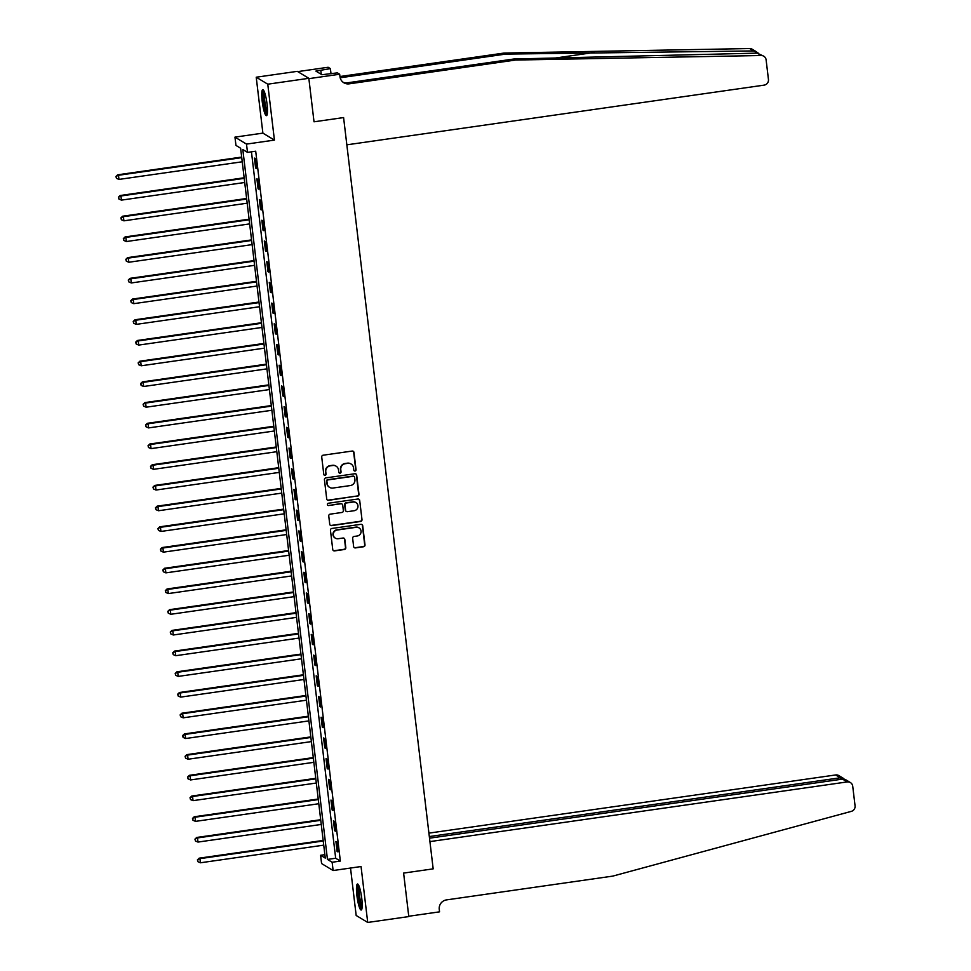 <?xml version="1.0" encoding="UTF-8"?>
<svg xmlns="http://www.w3.org/2000/svg" width="971" height="971" viewBox="0 0 971 971"><rect width="100%" height="100%" fill="white"/><g stroke="black" fill="none" stroke-linecap="round" stroke-linejoin="round"><path stroke-width="1.46" d="M355.046 471.032A1.153 1.129 121.1 0 0 356.041 469.721L353.978 452.45A1.651 1.614 121.1 0 0 352.17 451.054L323.149 455.205A1.651 1.614 121.1 0 0 321.729 457.062L323.78 474.346A1.153 1.129 121.1 0 0 325.054 475.317A1.153 1.129 121.1 0 0 326.038 474.018L325.771 471.785A5.292 5.158 121.1 0 1 330.31 465.837L332.737 465.497A5.292 5.158 121.1 0 1 338.515 469.964L338.782 472.197A1.153 1.129 121.1 0 0 340.044 473.168A1.153 1.129 121.1 0 0 341.039 471.87L340.772 469.636A5.292 5.158 121.1 0 1 345.312 463.689L347.727 463.349A5.292 5.158 121.1 0 1 353.517 467.816L353.784 470.049A1.153 1.129 121.1 0 0 355.046 471.032M354.16 470.777A1.153 1.129 121.1 0 0 355.726 469.539L353.662 452.255A1.651 1.614 121.1 0 0 353.056 451.175M324.168 475.062A1.153 1.129 121.1 0 0 325.734 473.824L325.771 471.785M339.17 472.913A1.153 1.129 121.1 0 0 340.724 471.688L340.772 469.636M361.77 898.478A13.133 2.221 -98.1 0 0 357.474 884.011A13.133 2.221 -98.1 0 0 356.903 895.541A13.133 2.221 -98.1 0 0 361.188 910.009A13.133 2.221 -98.1 0 0 361.77 898.478M267.049 104.128A13.133 2.221 -98.1 0 0 262.753 89.648A13.133 2.221 -98.1 0 0 262.182 101.178A13.133 2.221 -98.1 0 0 266.467 115.658A13.133 2.221 -98.1 0 0 267.049 104.128M353.626 546.515A1.651 1.614 121.1 0 0 355.435 547.911L363.579 546.746A1.651 1.614 121.1 0 0 364.999 544.889L362.705 525.699A1.651 1.614 121.1 0 0 360.909 524.316L331.876 528.467A1.651 1.614 121.1 0 0 330.456 530.324L332.75 549.501A1.651 1.614 121.1 0 0 334.558 550.897L344.389 549.501A1.651 1.614 121.1 0 0 345.81 547.644L344.826 539.427A1.651 1.614 121.1 0 0 343.03 538.031L338.151 538.723A4.418 4.321 121.1 0 1 333.381 533.528A4.418 4.321 121.1 0 1 337.107 530.032L356.223 527.302A4.418 4.321 121.1 0 1 360.981 532.496A4.418 4.321 121.1 0 1 357.255 535.992L354.075 536.453A1.651 1.614 121.1 0 0 352.655 538.31L353.626 546.515M332.143 862.248L333.126 870.538L321.583 863.559L320.6 855.281L325.273 858.109L240.626 148.235L235.953 145.407L234.958 137.129L246.5 144.096L247.496 152.374L242.811 149.546L327.458 859.42L332.143 862.248L340.348 861.071L255.701 151.209L247.496 152.374M429.522 838.179L842.537 779.106L845.947 779.871L850.402 782.565A5.049 4.928 121.1 0 1 852.72 786.182L855.063 805.809A5.049 4.928 121.1 0 1 851.324 811.368L612.822 876.097L446.49 899.899A8.423 8.217 121.1 0 0 439.256 909.354L439.56 911.842L408.755 916.248L403.608 873.087L408.791 916.575L367.718 922.45L361.054 866.533L333.126 870.538M308.839 78.311L267.765 84.186L256.223 77.219L297.296 71.344L308.839 78.311L314.021 121.8L343.588 117.576L433.175 868.863L403.608 873.087L433.175 868.863L429.922 841.602L847.198 781.922L842.537 779.106M256.223 77.219L262.886 133.124L274.429 140.103L267.765 84.186M274.429 140.103L246.5 144.096M357.546 496.181A1.651 1.614 121.1 0 0 358.967 494.324L356.685 475.135A1.651 1.614 121.1 0 0 354.876 473.739L325.843 477.89A1.651 1.614 121.1 0 0 324.435 479.747L326.717 498.936A1.651 1.614 121.1 0 0 328.526 500.332L357.243 495.987A1.651 1.614 121.1 0 0 358.651 494.13L356.369 474.94A1.651 1.614 121.1 0 0 355.762 473.86M359.695 500.417L361.989 519.606A1.651 1.614 121.1 0 1 360.569 521.463L331.536 525.614A1.651 1.614 121.1 0 1 329.727 524.219L328.756 516.014A1.651 1.614 121.1 0 1 330.176 514.157L341.95 512.47A1.651 1.614 121.1 0 0 343.358 510.612L342.714 505.163A1.651 1.614 121.1 0 0 340.906 503.767L328.647 505.527A1.153 1.129 121.1 0 1 327.409 504.155A1.153 1.129 121.1 0 1 328.38 503.245L357.886 499.021A1.651 1.614 121.1 0 1 359.695 500.417L361.989 519.606M350.519 868.05L356.175 915.483L367.718 922.45M251.44 151.816L335.675 858.243L340.348 861.071M254.426 158.115L255.616 168.056L256.393 168.529L255.215 158.589L254.426 158.115M256.902 178.834L258.092 188.762L258.869 189.236L257.679 179.295L256.902 178.834M259.366 199.541L260.556 209.481L261.333 209.942L260.155 200.002L259.366 199.541M261.842 220.247L263.02 230.188L263.809 230.661L262.619 220.72L261.842 220.247M264.306 240.954L265.496 250.894L266.272 251.368L265.083 241.427L264.306 240.954M266.782 261.66L267.96 271.601L268.749 272.074L267.559 262.134L266.782 261.66M269.246 282.367L270.436 292.307L271.212 292.781L270.023 282.84L269.246 282.367M271.722 303.073L272.9 313.014L273.676 313.487L272.499 303.547L271.722 303.073M274.186 323.78L275.376 333.721L276.152 334.194L274.963 324.253L274.186 323.78M276.65 344.499L277.84 354.427L278.616 354.901L277.439 344.96L276.65 344.499M279.126 365.205L280.316 375.146L281.092 375.607L279.903 365.666L279.126 365.205M281.59 385.912L282.779 395.852L283.556 396.326L282.379 386.385L281.59 385.912M284.066 406.618L285.243 416.559L286.032 417.032L284.843 407.092L284.066 406.618M286.53 427.325L287.719 437.266L288.496 437.739L287.307 427.798L286.53 427.325M289.006 448.032L290.183 457.972L290.972 458.446L289.783 448.505L289.006 448.032M291.47 468.738L292.659 478.679L293.436 479.152L292.247 469.211L291.47 468.738M293.946 489.445L295.123 499.385L295.9 499.859L294.723 489.918L293.946 489.445M296.41 510.151L297.599 520.092L298.376 520.565L297.187 510.625L296.41 510.151M298.874 530.87L300.063 540.811L300.84 541.272L299.663 531.331L298.874 530.87M301.35 551.577L302.539 561.517L303.316 561.978L302.127 552.05L301.35 551.577M303.814 572.283L305.003 582.224L305.78 582.697L304.603 572.756L303.814 572.283M306.29 592.99L307.467 602.93L308.256 603.404L307.067 593.463L306.29 592.99M308.754 613.696L309.943 623.637L310.72 624.11L309.531 614.17L308.754 613.696M311.23 634.403L312.407 644.343L313.196 644.817L312.007 634.876L311.23 634.403M313.694 655.109L314.883 665.05L315.66 665.523L314.47 655.583L313.694 655.109M316.17 675.816L317.347 685.757L318.124 686.23L316.947 676.289L316.17 675.816M318.634 696.535L319.823 706.475L320.6 706.937L319.41 696.996L318.634 696.535M321.098 717.241L322.287 727.182L323.064 727.643L321.887 717.715L321.098 717.241M323.574 737.948L324.763 747.888L325.54 748.362L324.35 738.421L323.574 737.948M326.038 758.654L327.227 768.595L328.004 769.068L326.826 759.128L326.038 758.654M328.514 779.361L329.691 789.302L330.48 789.775L329.29 779.834L328.514 779.361M330.977 800.068L332.167 810.008L332.944 810.482L331.754 800.541L330.977 800.068M333.454 820.774L334.631 830.715L335.42 831.188L334.23 821.248L333.454 820.774M335.917 841.481L337.107 851.421L337.884 851.895L336.694 841.954L335.917 841.481M324.86 854.662L320.6 855.281M262.886 133.124L234.958 137.129M335.675 858.243L327.458 859.42M255.616 168.056L256.332 167.959M258.092 188.762L258.796 188.665M260.556 209.481L261.272 209.372M263.02 230.188L263.736 230.078M265.496 250.894L266.212 250.785M267.96 271.601L268.676 271.504M270.436 292.307L271.14 292.21M272.9 313.014L273.616 312.917M275.376 333.721L276.08 333.623M277.84 354.427L278.556 354.33M280.316 375.146L281.02 375.037M282.779 395.852L283.496 395.743M285.243 416.559L285.959 416.45M287.719 437.266L288.423 437.168M290.183 457.972L290.899 457.875M292.659 478.679L293.363 478.582M295.123 499.385L295.839 499.288M297.599 520.092L298.303 519.995M300.063 540.811L300.779 540.701M302.539 561.517L303.243 561.408M305.003 582.224L305.719 582.115M307.467 602.93L308.183 602.833M309.943 623.637L310.647 623.54M312.407 644.343L313.123 644.246M314.883 665.05L315.587 664.953M317.347 685.757L318.063 685.66M319.823 706.475L320.527 706.366M322.287 727.182L323.003 727.073M324.763 747.888L325.467 747.779M327.227 768.595L327.943 768.486M329.691 789.302L330.407 789.205M332.167 810.008L332.871 809.911M334.631 830.715L335.347 830.618M337.107 851.421L337.811 851.324M350.932 463.932A5.292 5.158 121.1 0 0 347.424 463.155L347.727 463.349M340.457 469.442A5.292 5.158 121.1 0 1 344.996 463.507L347.424 463.155M335.93 466.08A5.292 5.158 121.1 0 0 332.422 465.303L332.737 465.497M325.467 471.59A5.292 5.158 121.1 0 1 330.006 465.655L332.422 465.303M327.324 500.016A1.651 1.614 121.1 0 0 328.21 500.138L357.243 495.987M354.633 477.247A1.153 1.129 121.1 0 0 353.371 476.263L327.895 479.917A1.153 1.129 121.1 0 0 326.899 481.215L327.178 483.57A5.292 5.158 121.1 0 0 332.968 488.037L350.373 485.549A5.292 5.158 121.1 0 0 354.913 479.601L354.633 477.247M353.942 476.336A1.153 1.129 121.1 0 0 353.056 476.081L353.371 476.263M329.448 487.26A5.292 5.158 121.1 0 1 326.875 483.376L326.584 481.021A1.153 1.129 121.1 0 1 327.579 479.723L353.056 476.081M330.346 525.299A1.651 1.614 121.1 0 0 331.232 525.432L360.253 521.281A1.651 1.614 121.1 0 0 361.673 519.424M341.792 503.9A1.651 1.614 121.1 0 0 340.59 503.585L328.647 505.527M354.16 510.722A4.418 4.321 121.1 0 0 355.92 502.59A4.418 4.321 121.1 0 0 353.116 502.019L346.392 502.99A1.651 1.614 121.1 0 0 344.972 504.835L345.615 510.285A1.651 1.614 121.1 0 0 347.424 511.681L354.16 510.722M355.762 502.493A4.418 4.321 121.1 0 0 352.813 501.837L353.116 502.019M346.222 511.365A1.651 1.614 121.1 0 1 345.312 510.103L344.656 504.653A1.651 1.614 121.1 0 1 346.077 502.796L352.813 501.837M359.379 500.235A1.651 1.614 121.1 0 0 358.772 499.155M358.869 527.775A4.418 4.321 121.1 0 0 355.908 527.107L356.223 527.302M335.189 538.068A4.418 4.321 121.1 0 1 336.791 529.838L355.908 527.107M333.356 550.593A1.651 1.614 121.1 0 0 334.242 550.715L344.074 549.307A1.651 1.614 121.1 0 0 345.494 547.45L344.523 539.233A1.651 1.614 121.1 0 0 343.916 538.152M354.233 547.595A1.651 1.614 121.1 0 0 355.131 547.729L363.263 546.564A1.651 1.614 121.1 0 0 364.683 544.707L362.401 525.517A1.651 1.614 121.1 0 0 361.795 524.437M241.682 157.071L117.685 174.804L118.474 175.278L118.96 179.417L242.24 161.781M241.755 157.642L118.474 175.278L115.937 176.491L116.447 178.336L116.253 176.686M118.96 179.417L116.447 178.336M115.937 176.491L117.685 174.804M758.46 53.223L753.593 50.929L505.673 54.097L340.166 77.777M515.516 60.044L513.805 59.013L757.259 53.138L763.801 56.221A5.049 4.928 121.1 0 0 761.203 55.517L515.516 60.044L349.172 83.834A8.423 8.217 -58.9 0 1 339.971 76.721L339.68 74.245L308.875 78.651L314.021 121.8L343.588 117.576L346.841 144.825L764.116 85.132A5.049 4.928 121.1 0 0 768.449 79.464L766.107 59.838A5.049 4.928 121.1 0 0 763.801 56.221M505.673 54.097L503.973 53.065L339.947 76.527M343.018 82.183A8.423 8.217 -58.9 0 0 347.472 82.802L513.805 59.013M753.593 50.929L749.661 48.55L503.973 53.065M339.68 74.245L337.41 72.874L321.887 74.718L315.866 71.089L330.395 68.638L328.137 67.266L297.745 71.611M331.014 73.784L330.395 68.638M749.661 48.55A5.049 4.928 -58.9 0 1 752.258 49.242L756.53 51.827M321.267 74.342L320.794 70.385M429.328 836.553L840.328 777.771L835.655 774.955A5.049 4.928 -58.9 0 1 838.859 775.598L843.326 778.293L840.328 777.771L840.522 779.397M428.915 833.13L835.655 774.955M850.402 782.565A5.049 4.928 121.1 0 0 847.198 781.922M844.309 779.191L843.326 778.293M244.146 177.778L120.161 195.511L120.938 195.984L121.436 200.123L244.716 182.487M244.219 178.348L120.938 195.984L118.401 197.198L118.911 199.043L118.717 197.392M121.436 200.123L118.911 199.043M118.401 197.198L120.161 195.511M246.622 198.485L122.625 216.217L123.402 216.691L123.9 220.83L247.18 203.194M246.695 199.055L123.402 216.691L120.877 217.905L121.387 219.749L121.181 218.099M123.9 220.83L121.387 219.749M120.877 217.905L122.625 216.217M249.086 219.191L125.101 236.924L125.878 237.397L126.376 241.536L249.656 223.9M249.159 219.762L125.878 237.397L123.341 238.611L123.851 240.456L123.657 238.805M126.376 241.536L123.851 240.456M123.341 238.611L125.101 236.924M251.562 239.898L127.565 257.631L128.342 258.104L128.84 262.243L252.12 244.619M251.623 240.468L128.342 258.104L125.817 259.33L126.327 261.175L126.121 259.512M128.84 262.243L126.327 261.175M125.817 259.33L127.565 257.631M267.328 113.68A11.361 1.918 81.9 0 1 264.804 107.138A11.361 1.918 81.9 0 1 263.432 95.777A11.361 1.918 81.9 0 1 264.124 91.298M264.707 92.791A10.523 1.784 -98.1 0 0 264.44 96.153A10.523 1.784 -98.1 0 0 267.462 112.102M263.529 90.194A13.048 2.209 -98.1 0 0 263.068 94.782A13.048 2.209 -98.1 0 0 267.061 114.918M362.049 908.043A11.361 1.918 81.9 0 1 359.488 901.319A11.361 1.918 81.9 0 1 358.845 885.661M359.428 887.154A10.523 1.784 -98.1 0 0 360.399 900.87A10.523 1.784 -98.1 0 0 362.183 906.453M358.25 884.557A13.048 2.209 -98.1 0 0 359.319 901.986A13.048 2.209 -98.1 0 0 361.782 909.281M254.026 260.604L130.041 278.337L130.818 278.811L131.303 282.949L254.596 265.326M254.099 261.175L130.818 278.811L128.281 280.036L128.791 281.881L128.597 280.218M131.303 282.949L128.791 281.881M128.281 280.036L130.041 278.337M256.502 281.311L132.505 299.056L133.282 299.517L133.78 303.668L257.06 286.032M256.562 281.893L133.282 299.517L130.757 300.743L131.255 302.588L131.061 300.925M133.78 303.668L131.255 302.588M130.757 300.743L132.505 299.056M258.966 302.017L134.969 319.762L135.758 320.236L136.243 324.375L259.524 306.739M259.039 302.6L135.758 320.236L133.221 321.45L133.731 323.294L133.537 321.632M136.243 324.375L133.731 323.294M133.221 321.45L134.969 319.762M261.442 322.736L137.445 340.469L138.222 340.942L138.719 345.081L262 327.445M261.502 323.307L138.222 340.942L135.685 342.156L136.195 344.001L136.001 342.35M138.719 345.081L136.195 344.001M135.685 342.156L137.445 340.469M263.906 343.443L139.909 361.176L140.698 361.649L141.183 365.788L264.464 348.152M263.978 344.013L140.698 361.649L138.161 362.863L138.671 364.708L138.477 363.057M141.183 365.788L138.671 364.708M138.161 362.863L139.909 361.176M266.37 364.149L142.385 381.882L143.162 382.356L143.659 386.494L266.94 368.859M266.442 364.72L143.162 382.356L140.625 383.569L141.135 385.414L140.941 383.763M143.659 386.494L141.135 385.414M140.625 383.569L142.385 381.882M268.846 384.856L144.849 402.589L145.626 403.062L146.123 407.201L269.404 389.565M268.918 385.426L145.626 403.062L143.101 404.276L143.611 406.121L143.405 404.47M146.123 407.201L143.611 406.121M143.101 404.276L144.849 402.589M271.31 405.562L147.325 423.295L148.102 423.769L148.599 427.908L271.88 410.272M271.382 406.133L148.102 423.769L145.565 424.982L146.075 426.827L145.881 425.177M148.599 427.908L146.075 426.827M145.565 424.982L147.325 423.295M273.786 426.269L149.789 444.002L150.566 444.475L151.063 448.614L274.344 430.99M273.846 426.839L150.566 444.475L148.041 445.701L148.551 447.546L148.345 445.883M151.063 448.614L148.551 447.546M148.041 445.701L149.789 444.002M276.25 446.976L152.265 464.721L153.042 465.182L153.527 469.333L276.82 451.697M276.322 447.558L153.042 465.182L150.505 466.408L151.015 468.253L150.821 466.59M153.527 469.333L151.015 468.253M150.505 466.408L152.265 464.721M278.726 467.682L154.729 485.427L155.506 485.888L156.003 490.039L279.284 472.404M278.786 468.265L155.506 485.888L152.969 487.114L153.479 488.959L153.284 487.296M156.003 490.039L153.479 488.959M152.969 487.114L154.729 485.427M281.189 488.401L157.193 506.134L157.982 506.607L158.467 510.746L281.748 493.11M281.262 488.971L157.982 506.607L155.445 507.821L155.955 509.666L155.761 508.003M158.467 510.746L155.955 509.666M155.445 507.821L157.193 506.134M283.666 509.107L159.669 526.84L160.446 527.314L160.943 531.453L284.224 513.817M283.726 509.678L160.446 527.314L157.909 528.527L158.419 530.372L158.224 528.722M160.943 531.453L158.419 530.372M157.909 528.527L159.669 526.84M286.129 529.814L162.133 547.547L162.922 548.02L163.407 552.159L286.688 534.523M286.202 530.384L162.922 548.02L160.385 549.234L160.895 551.079L160.701 549.428M163.407 552.159L160.895 551.079M160.385 549.234L162.133 547.547M288.593 550.521L164.609 568.253L165.386 568.727L165.883 572.866L289.164 555.23M288.666 551.091L165.386 568.727L162.849 569.941L163.359 571.785L163.164 570.135M165.883 572.866L163.359 571.785M162.849 569.941L164.609 568.253M291.069 571.227L167.073 588.96L167.849 589.433L168.347 593.572L291.628 575.937M291.142 571.798L167.849 589.433L165.325 590.647L165.835 592.492L165.628 590.841M168.347 593.572L165.835 592.492M165.325 590.647L167.073 588.96M293.533 591.934L169.549 609.667L170.326 610.14L170.823 614.279L294.104 596.655M293.606 592.504L170.326 610.14L167.789 611.366L168.299 613.211L168.104 611.548M170.823 614.279L168.299 613.211M167.789 611.366L169.549 609.667M296.009 612.64L172.013 630.385L172.789 630.847L173.287 634.998L296.568 617.362M296.07 613.211L172.789 630.847L170.265 632.072L170.775 633.917L170.568 632.255M173.287 634.998L170.775 633.917M170.265 632.072L172.013 630.385M298.473 633.347L174.489 651.092L175.266 651.553L175.751 655.704L299.044 638.068M298.546 633.929L175.266 651.553L172.729 652.779L173.239 654.624L173.044 652.961M175.751 655.704L173.239 654.624M172.729 652.779L174.489 651.092M300.949 654.066L176.953 671.798L177.729 672.272L178.227 676.411L301.508 658.775M301.01 654.636L177.729 672.272L175.193 673.486L175.702 675.331L175.508 673.668M178.227 676.411L175.702 675.331M175.193 673.486L176.953 671.798M303.413 674.772L179.417 692.505L180.205 692.978L180.691 697.117L303.972 679.482M303.486 675.343L180.205 692.978L177.669 694.192L178.179 696.037L177.984 694.386M180.691 697.117L178.179 696.037M177.669 694.192L179.417 692.505M305.889 695.479L181.893 713.212L182.669 713.685L183.167 717.824L306.448 700.188M305.95 696.049L182.669 713.685L180.133 714.899L180.642 716.744L180.448 715.093M183.167 717.824L180.642 716.744M180.133 714.899L181.893 713.212M308.353 716.185L184.356 733.918L185.145 734.392L185.631 738.53L308.912 720.895M308.426 716.756L185.145 734.392L182.609 735.605L183.118 737.45L182.924 735.8M185.631 738.53L183.118 737.45M182.609 735.605L184.356 733.918M310.817 736.892L186.833 754.625L187.609 755.098L188.107 759.237L311.388 741.601M310.89 737.462L187.609 755.098L185.073 756.312L185.582 758.157L185.388 756.506M188.107 759.237L185.582 758.157M185.073 756.312L186.833 754.625M313.293 757.598L189.296 775.331L190.073 775.805L190.571 779.944L313.851 762.32M313.354 758.169L190.073 775.805L187.549 777.031L188.058 778.876L187.852 777.213M190.571 779.944L188.058 778.876M187.549 777.031L189.296 775.331M315.757 778.305L191.773 796.038L192.549 796.511L193.047 800.65L316.328 783.027M315.83 778.876L192.549 796.511L190.013 797.737L190.522 799.582L190.328 797.919M193.047 800.65L190.522 799.582M190.013 797.737L191.773 796.038M318.233 799.012L194.236 816.757L195.013 817.218L195.511 821.369L318.791 803.733M318.294 799.594L195.013 817.218L192.489 818.444L192.998 820.289L192.792 818.626M195.511 821.369L192.998 820.289M192.489 818.444L194.236 816.757M320.697 819.718L196.7 837.463L197.489 837.937L197.975 842.075L321.267 824.44M320.77 820.301L197.489 837.937L194.953 839.15L195.462 840.995L195.268 839.332M197.975 842.075L195.462 840.995M194.953 839.15L196.7 837.463M323.173 840.437L199.176 858.17L199.953 858.643L200.451 862.782L323.731 845.146M323.234 841.007L199.953 858.643L197.416 859.857L197.926 861.702L197.732 860.051M200.451 862.782L197.926 861.702M197.416 859.857L199.176 858.17M594.216 52.47L553.64 58.272M347.472 82.802L349.172 83.834M761.203 55.517L757.259 53.138"/></g></svg>
